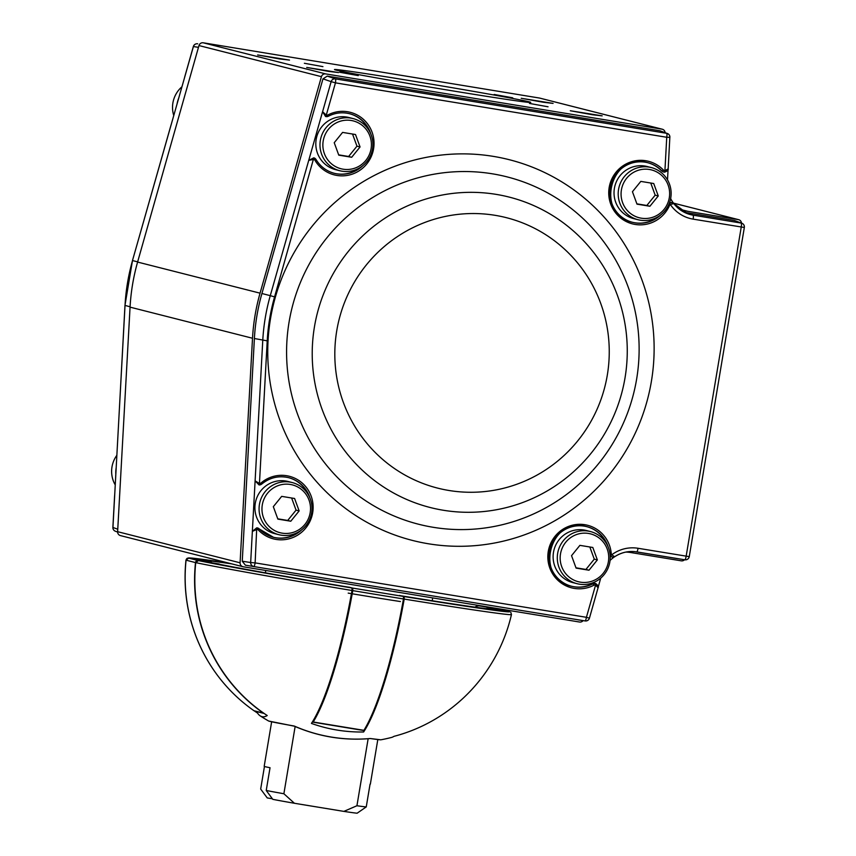 <?xml version="1.0" encoding="UTF-8"?>
<svg xmlns="http://www.w3.org/2000/svg" width="856" height="856" viewBox="0 0 856 856"><rect width="100%" height="100%" fill="white"/><g stroke="black" fill="none" stroke-linecap="round" stroke-linejoin="round"><path stroke-width="1.28" d="M292.164 482.538L288.001 481.479A26.91 26.44 104.3 0 0 255.495 502.162A26.91 26.44 104.3 0 0 274.744 533.652L278.917 534.711A26.91 26.44 104.3 0 0 311.167 515.13A26.91 26.44 104.3 0 0 289.981 482.089A26.91 26.44 104.3 0 0 259.657 503.221A26.91 26.44 104.3 0 0 278.917 534.711M290.312 484.453A24.696 24.257 104.3 0 0 263.466 517.57A24.696 24.257 104.3 0 0 304.929 524.386A24.696 24.257 104.3 0 0 290.312 484.453M277.879 519.111L273.321 506.677L281.678 496.362L294.592 498.492L299.151 510.925L290.783 521.229L277.879 519.111M291.618 497.999L296.058 510.133L299.151 510.925M296.058 510.133L287.702 520.448L290.783 521.229M287.702 520.448L277.761 518.822M590.383 531.533L586.21 530.474A26.91 26.44 104.3 0 0 553.704 551.157A26.91 26.44 104.3 0 0 572.964 582.647L577.126 583.706A26.91 26.44 104.3 0 0 609.386 564.125A26.91 26.44 104.3 0 0 588.2 531.084A26.91 26.44 104.3 0 0 557.877 552.216A26.91 26.44 104.3 0 0 577.126 583.706M588.521 533.449A24.696 24.257 104.3 0 0 561.675 566.565A24.696 24.257 104.3 0 0 603.148 573.381A24.696 24.257 104.3 0 0 588.521 533.449M576.088 568.106L571.541 555.672L579.897 545.358L592.812 547.476L597.36 559.92L589.003 570.224L576.088 568.106M589.827 546.995L594.278 559.129L597.36 559.92M594.278 559.129L585.921 569.443L589.003 570.224M585.921 569.443L575.981 567.817M649.426 169.477A24.696 24.257 104.3 0 0 622.58 202.594A24.696 24.257 104.3 0 0 664.053 209.41A24.696 24.257 104.3 0 0 649.426 169.477M649.105 167.113A26.91 26.44 104.3 0 0 618.781 188.245A26.91 26.44 104.3 0 0 638.041 219.735A26.91 26.44 104.3 0 0 670.291 200.165A26.91 26.44 104.3 0 0 649.105 167.113M636.992 204.145L632.445 191.712L640.802 181.397L653.717 183.516L658.264 195.949L649.907 206.264L636.992 204.145M651.288 167.573L647.125 166.513A26.91 26.44 104.3 0 0 614.608 187.196A26.91 26.44 104.3 0 0 633.868 218.676L638.041 219.735M650.742 183.024L655.182 195.168L658.264 195.949M655.182 195.168L646.826 205.483L649.907 206.264M646.826 205.483L636.885 203.846M353.068 118.577L348.906 117.518A26.91 26.44 104.3 0 0 316.399 138.201A26.91 26.44 104.3 0 0 335.659 169.681L339.821 170.74A26.91 26.44 104.3 0 0 372.071 151.17A26.91 26.44 104.3 0 0 350.885 118.117A26.91 26.44 104.3 0 0 320.561 139.261A26.91 26.44 104.3 0 0 339.821 170.74M351.217 120.482A24.696 24.257 104.3 0 0 324.37 153.599A24.696 24.257 104.3 0 0 365.833 160.414A24.696 24.257 104.3 0 0 351.217 120.482M338.783 155.15L334.225 142.717L342.593 132.402L355.497 134.52L360.055 146.954L351.698 157.269L338.783 155.15M352.522 134.028L356.973 146.173L360.055 146.954M356.973 146.173L348.606 156.488L351.698 157.269M348.606 156.488L338.676 154.85M115.26 484.967A26.91 26.44 -75.7 0 1 116.876 455.274M115.838 474.203A26.91 26.44 -75.7 0 1 116.191 467.75M177.042 104.1A26.91 26.44 -75.7 0 1 178.776 98.012M173.779 115.592A26.91 26.44 -75.7 0 1 181.975 86.756M261.786 484.036C269.79 477.541 278.756 475.433 288.665 477.68A30.752 30.217 -75.7 0 0 261.754 484.036L259.079 484.945L259.454 483.48A2.311 2.268 104.3 0 0 261.069 482.934L261.754 484.036A3.841 3.777 -78.1 0 1 259.068 484.935L255.109 480.858L252.359 531.351L256.736 527.842A3.841 3.777 -74.3 0 1 259.304 528.997L258.501 530.142A2.311 2.268 104.3 0 0 256.95 529.447L252.37 531.362L257.667 527.991M595.583 585.087A2.311 2.268 104.3 0 0 593.893 585.237L592.93 583.803A3.841 3.788 -73.7 0 1 595.755 583.546L595.583 585.087L598.077 587.751L589.42 618.192L586.413 617.315L595.583 585.087M609.986 553.779L611.248 553.704A2.3 2.268 104.3 0 0 611.666 554.848L614.726 556.721C621.424 552.355 628.689 550.729 636.511 551.853A31.49 30.944 104.3 0 0 614.865 556.593M673.918 203.728A31.49 30.944 104.3 0 0 687.817 213.807L673.843 203.6L670.302 204.466A2.3 2.268 104.3 0 0 669.531 205.419L668.557 205.012M661.057 214.621A30.752 30.217 -75.7 0 1 632.648 222.335A30.752 30.217 -75.7 0 1 610.927 185.089A30.752 30.217 -75.7 0 1 647.789 162.715A30.752 30.217 -75.7 0 1 662.009 171.029L663.379 170.023A2.311 2.268 104.3 0 0 664.919 170.708L668.172 168.857L669.841 137.281A3.841 3.788 110.4 0 0 667.402 133.504A3.841 3.788 110.4 0 0 667.391 133.493A3.841 3.788 110.4 0 0 666.696 133.311A3.841 0.717 99.3 0 1 666.738 137.27L335.456 82.85L326.286 115.079A2.311 2.268 104.3 0 0 327.976 114.918L328.383 116.213A3.841 3.777 -77.6 0 1 325.569 116.48L326.286 115.079L322.584 111.687L308.738 160.361L313.81 157.836L308.738 160.361L270.271 295.662L261.925 293.512A201.834 198.303 104.3 0 0 254.393 338.516L242.259 561.215L250.669 562.531A3.841 3.766 98.9 0 0 253.815 566.501A3.841 0.717 -80.7 0 0 255.131 562.884L586.413 617.315A3.841 0.717 99.3 0 1 585.097 620.932A3.841 3.788 98.8 0 0 585.13 620.932A3.841 3.788 98.8 0 0 585.269 620.953A3.841 3.841 0 0 0 589.42 618.192L589.367 618.182M259.068 484.935L255.12 480.858L259.454 483.48L267.222 340.849A197.255 193.798 -75.7 0 1 274.583 296.872L313.81 157.836A3.841 3.777 106.2 0 1 316.057 159.548L315.04 160.425A2.311 2.268 104.3 0 0 313.681 159.387L308.749 160.361M663.967 172.109L662.009 171.029A3.841 3.788 102.6 0 0 664.588 172.174C667.434 171.093 668.622 169.991 668.162 168.878L668.172 168.857M261.925 293.512L322.98 78.859L327.249 76.109L659.805 130.743L667.391 133.493A3.841 3.841 0 0 1 669.884 137.313L666.738 137.27L664.919 170.708L664.609 172.174L663.207 171.863M252.359 531.351L250.669 562.531L255.131 562.884L256.736 527.842M313.97 157.879L316.089 159.558M334.225 173.286A30.752 30.217 104.3 0 0 360.055 167.605M369.353 130.989A30.752 30.217 104.3 0 0 349.366 113.666M325.548 116.469L322.594 111.687L325.548 116.48L328.415 116.213C335.199 112.778 342.25 111.954 349.58 113.72A30.752 30.217 -75.7 0 1 370.862 134.06M327.249 76.109L335.413 78.88A3.841 3.766 108.8 0 0 331.144 81.641L335.456 82.85A3.841 0.717 -80.7 0 0 335.413 78.88L666.696 133.311L659.805 130.743M668.097 169.242L664.588 172.174M667.509 179.878L668.065 169.552M658.264 216.6A30.752 30.217 -75.7 0 1 632.434 222.282M647.585 162.661A30.752 30.217 -75.7 0 1 661.624 170.954M669.403 202.979L672.463 202.583L673.833 203.589M672.26 202.519L673.758 203.514M669.306 203.257L670.302 204.466A35.342 34.722 -75.7 0 0 693.146 219.136L744.292 227.471A3.841 3.788 110.6 0 0 741.189 223.074A3.841 0.717 99.3 0 1 741.243 227.033L686.159 556.175A3.841 0.717 99.3 0 1 684.843 559.803A3.841 3.788 98.8 0 0 684.875 559.803A3.841 3.788 98.8 0 0 689.208 556.635L638.062 548.279A35.342 34.722 -75.7 0 0 611.666 554.848L610.168 555.683L612.34 557.17L614.597 556.785M673.608 203.332A31.49 30.944 -75.7 0 1 670.644 198.549M741.895 223.256L734.384 220.516L685.57 212.502A30.752 30.217 -75.7 0 1 684.179 212.234M669.959 204.766A30.752 30.217 -75.7 0 1 669.06 203.867M634.82 551.639L677.792 558.701M614.33 556.946A31.49 30.944 104.3 0 0 610.05 560.477M571.53 586.242A30.752 30.217 104.3 0 0 592.555 583.674L592.93 583.803A30.752 30.217 -75.7 0 1 571.744 586.296A30.752 30.217 -75.7 0 1 550.023 549.049A30.752 30.217 -75.7 0 1 586.884 526.675A30.752 30.217 -75.7 0 1 608.167 547.016M606.658 543.945A30.752 30.217 104.3 0 0 586.67 526.633M595.155 583.407L598.119 587.409M592.555 583.674L595.84 583.567M600.752 578.078L598.194 587.088M245.405 565.185L585.097 620.932L245.405 565.185L242.259 561.215M288.461 477.637A30.752 30.217 -75.7 0 1 308.449 494.95M299.14 531.565A30.752 30.217 -75.7 0 1 273.321 537.247M669.563 202.562L672.238 202.519M612.318 557.17L610.2 556.143M585.13 620.932L577.961 619.819M125.029 305.367L114.672 495.496M114.683 495.399L112.939 527.403M117.625 532.068L115.378 531.234A3.841 3.788 -69.6 0 1 115.367 531.223A3.841 3.788 -69.6 0 1 112.928 527.446L117.754 529.243M117.336 446.789L124.976 305.378L132.477 260.556L193.403 46.545A3.841 3.788 -81.2 0 1 197.64 43.795A3.841 3.788 -81.2 0 1 197.672 43.795L197.64 43.795M543.282 102.26L521.218 98.279L553.083 103.394L543.282 102.26M117.625 531.694L130.059 307.144A203.76 200.186 104.3 0 1 137.591 262.064L198.977 45.561A3.841 3.777 -75.7 0 1 203.246 42.8L539.526 98.055L661.988 129.16L325.697 73.905A3.841 3.777 -75.7 0 0 321.428 76.666L260.053 293.169A203.76 200.186 104.3 0 0 252.509 338.248L240.087 562.799A3.841 3.777 -75.7 0 0 242.911 566.704L120.45 535.599A3.841 3.777 -75.7 0 1 117.625 531.694L240.087 562.799M336.151 70.128A99.489 1.562 9.5 0 0 441.065 88.971A99.489 1.562 9.5 0 0 530.731 102.41A99.489 1.562 9.5 0 0 432.869 84.434A99.489 1.562 9.5 0 0 334.493 69.571A99.489 1.562 9.5 0 0 336.151 70.128M548.043 106.786L529.5 103.437L548.043 106.786M322.926 66.629L304.372 63.28L322.926 66.629M358.268 75.606L339.714 72.257L358.268 75.606M512.701 97.809L494.158 94.46L512.701 97.809M592.363 114.736L570.31 110.745L602.175 115.86L592.363 114.736M279.687 58.957L257.635 54.966L289.499 60.091L279.687 58.957M328.779 71.422L306.716 67.442L338.58 72.557L328.779 71.422M242.911 566.704A3.841 3.777 -75.7 0 0 243.222 566.779L579.512 622.023A3.841 3.777 -75.7 0 0 583.086 620.621M625.736 552.109A30.752 30.217 -75.7 0 1 630.583 552.505L681.269 560.83A3.841 3.777 -75.7 0 0 684.554 559.749M673.447 203.129L738.364 219.618A3.841 3.777 -75.7 0 1 741.499 223.116M738.364 219.618L687.689 211.293A30.752 30.217 -75.7 0 1 685.196 210.769A30.752 30.217 -75.7 0 1 677.556 207.644M661.988 129.16A3.841 3.777 -75.7 0 1 665.123 132.648M539.526 98.055A3.841 3.777 -75.7 0 1 539.836 98.119L662.298 129.224M253.986 710.726L263.434 713.134A2.311 2.268 -75.7 0 0 264.162 713.465L254.714 711.068A2.311 2.268 -75.7 0 1 253.986 710.726A163.196 160.34 -75.7 0 1 186.062 560.177A2.311 2.268 -75.7 0 1 188.695 558.133L209.442 561.536A6.923 6.795 -75.7 0 1 211.946 562.799M263.434 713.134A163.196 160.34 -75.7 0 1 195.5 562.585A2.311 2.268 -75.7 0 1 198.143 560.53L218.879 563.943A6.923 6.795 -75.7 0 1 220.227 564.446M228.263 562.991A162.704 2.557 9.5 0 0 188.673 558.112L198.143 560.53M500.107 609.29L509.545 611.687A2.311 2.268 104.3 0 1 509.737 611.73L500.289 609.333A2.311 2.268 104.3 0 0 500.107 609.29L479.36 605.888A6.923 6.795 104.3 0 0 474.93 607.15M501.691 610.403A2.311 2.268 104.3 0 0 500.471 609.386M397.751 735.304A2.311 2.268 104.3 0 0 398.04 735.24A163.196 160.34 104.3 0 0 421.173 726.541M509.545 611.687L488.797 608.284A6.923 6.795 104.3 0 0 486.133 608.637M312.804 721.244L313.2 722.004A163.196 30.292 -80.7 0 0 352.779 590.64L352.768 588.115L348.906 587.13M363.554 730.275L363.896 730.339A163.196 30.292 -80.7 0 0 403.476 598.965L403.465 596.439L399.602 595.466A6.923 1.284 -80.7 0 0 399.238 595.744M352.768 588.115L403.465 596.439M254.371 710.94A163.111 160.254 -75.7 0 0 257.495 713.059A151.844 28.184 -80.7 0 0 260.224 715.884A151.844 28.184 -80.7 0 0 267.222 715.53A163.111 160.254 -75.7 0 1 195.735 562.627L198.399 560.584A162.704 2.557 9.5 0 0 351.998 587.986L352.019 590.501A163.111 30.281 -80.7 0 1 311.434 723.416A151.844 149.19 104.3 0 0 363.629 731.987A163.111 30.281 -80.7 0 0 404.203 599.082L404.192 596.557A162.704 2.557 9.5 0 0 509.566 611.708L494.907 609.301A147.81 2.322 9.5 0 0 494.907 609.301A147.81 2.322 9.5 0 1 401.464 595.862L404.192 596.557M216.975 674.667A163.111 160.254 -75.7 0 1 190.599 619.691A163.111 160.254 -75.7 0 1 186.009 560.156L188.673 558.112L203.332 560.52A147.81 2.322 9.5 0 1 231.805 563.89M370.199 738.514A56.924 0.899 9.5 0 0 380.867 739.809L370.199 738.514A160.061 157.258 -75.7 0 1 294.282 726.048L294.528 726.156M404.203 599.082A165.005 2.589 9.5 0 0 511.46 614.565A165.315 165.315 0 0 1 470.597 690.813A163.111 160.254 104.3 0 1 393.963 736.353A151.844 28.184 99.3 0 1 391.492 737.455A165.315 165.315 0 0 1 380.867 739.809M500.075 609.29L499.851 609.237A162.704 2.557 9.5 0 0 492.286 607.696L499.947 609.258M477.188 605.213A147.81 2.322 9.5 0 1 485.192 606.829L499.851 609.237M257.495 713.059L257.709 711.828M212.994 563.515A145.541 142.995 -75.7 0 1 213.058 562.991L198.399 560.584M213.058 562.991A147.81 2.322 9.5 0 0 349.269 587.291L351.998 587.986M363.629 731.987L363.896 730.328L313.2 722.004M348.21 593.122A84.584 1.327 9.5 0 0 400.426 601.554M295.149 726.423L283.882 793.747L294.411 803.27A46.138 0.728 -170.5 0 1 272.796 799.343L266.227 790.473L270.036 767.725A53.821 0.845 -170.5 0 1 265.082 766.666A53.821 0.845 -170.5 0 1 264.183 766.355L271.63 721.886M264.451 766.484L260.673 789.061L267.243 797.931L272.379 798.776M377.796 739.659L370.359 784.117A53.821 0.845 -170.5 0 1 370.06 784.16L366.25 806.908L357.145 813.2A46.138 0.728 -170.5 0 1 343.866 811.392L356.931 805.742L368.155 738.685M294.411 803.27L343.866 811.392M283.882 793.747A53.821 0.845 -170.5 0 1 266.227 790.473M366.25 806.908A53.821 0.845 -170.5 0 1 356.931 805.742M261.069 482.934A32.293 31.726 -75.7 0 1 305.292 486.144A32.293 31.726 -75.7 0 1 302.842 531.159A32.293 31.726 -75.7 0 1 258.501 530.142M593.893 585.237A32.293 31.726 -75.7 0 1 549.627 567.517A32.293 31.726 -75.7 0 1 572.996 525.06A32.293 31.726 -75.7 0 1 611.248 553.704M669.531 205.419A32.293 31.726 -75.7 0 1 623.992 220.302A32.293 31.726 -75.7 0 1 615.699 172.644A32.293 31.726 -75.7 0 1 663.379 170.023M327.976 114.918A32.293 31.726 -75.7 0 1 370.284 128.143A32.293 31.726 -75.7 0 1 357.947 171.532A32.293 31.726 -75.7 0 1 315.04 160.425M493.345 156.381A196.42 192.975 -75.7 0 1 609.665 474.031A196.42 192.975 -75.7 0 1 279.794 419.836A196.42 192.975 -75.7 0 1 493.345 156.381M274.583 296.872L270.271 295.662A201.096 197.576 -75.7 0 0 262.76 340.495L255.109 480.858M267.222 340.849L254.393 338.516M328.383 116.213A30.752 30.217 -75.7 0 1 349.58 113.72M362.837 165.625A30.752 30.217 -75.7 0 1 334.429 173.34A30.752 30.217 -75.7 0 1 316.089 159.591C320.411 166.62 326.521 171.211 334.429 173.34M322.98 78.859L331.144 81.641L322.594 111.687M687.817 213.807A31.49 30.944 104.3 0 0 693.103 215.166A3.841 0.717 99.3 0 1 693.146 219.136M734.384 220.516L741.189 223.074L693.103 215.166L685.57 212.502M684.843 559.803L636.746 551.895A3.841 0.717 -80.7 0 0 638.062 548.279M288.665 477.68A30.752 30.217 -75.7 0 1 309.947 498.021M301.933 529.586A30.752 30.217 -75.7 0 1 273.524 537.301A30.752 30.217 -75.7 0 1 259.304 528.997L257.121 527.874M492.435 173.821A179.225 176.09 104.3 0 0 289.082 322.017A179.225 176.09 104.3 0 0 433.275 527.307A179.225 176.09 104.3 0 0 636.629 379.122A179.225 176.09 104.3 0 0 492.435 173.821M314.452 326.799A160.158 157.354 104.3 0 0 443.312 510.251A160.158 157.354 104.3 0 0 625.03 377.828A160.158 157.354 104.3 0 0 496.17 194.376A160.158 157.354 104.3 0 0 314.452 326.799M336.761 330.673A139.528 137.078 104.3 0 0 519.742 483.169A139.528 137.078 104.3 0 0 559.621 244.859A139.528 137.078 104.3 0 0 336.761 330.673M137.656 261.861L132.53 260.566A201.096 197.576 104.3 0 0 125.029 305.41L130.069 306.801M198.474 47.337L193.403 46.545M203.246 42.8L325.697 73.905M198.977 45.561L321.428 76.666M682.746 210.03L687.689 211.293M137.591 262.064L260.053 293.169M130.059 307.144L252.509 338.248M186.062 560.177L195.5 562.585M352.779 590.64L403.476 598.965M195.735 562.627A165.005 2.589 9.5 0 0 352.019 590.501M228.252 562.991L188.673 557.919L187.057 558.347L185.977 560.092A165.005 2.589 9.5 0 0 186.009 560.156M260.224 715.884A165.315 165.315 0 0 0 268.677 721.041A56.924 0.899 9.5 0 0 294.282 726.048M632.648 222.335C594.438 214.631 610.51 151.255 647.789 162.715M685.035 559.824A3.841 3.841 0 0 0 689.262 556.635L744.335 227.493A3.841 3.841 0 0 0 741.917 223.266M571.744 586.296C533.534 578.603 549.606 515.226 586.884 526.675M595.755 583.546L595.755 583.546C598.077 585.44 598.847 586.842 598.077 587.751M273.524 537.301L259.336 529.008M614.704 556.732L612.361 557.181M115.367 531.223A3.841 3.841 0 0 1 112.874 527.414L114.597 495.87M184.703 76.954L193.349 46.534A3.841 3.841 0 0 1 197.501 43.774M132.477 260.556L171.061 124.901M114.704 495.175L114.597 495.849M184.693 76.976L184.575 77.639M171.318 124.248L171.072 124.88M738.675 219.682L673.437 203.107M363.693 730.51L312.996 722.175M185.977 560.092A165.315 165.315 0 0 0 190.599 619.691M511.46 614.565L510.818 612.35M369.942 738.578C343.695 740.772 318.507 736.642 294.378 726.188M294.4 726.198L268.677 721.041M494.672 610.349A148.013 148.013 0 0 0 494.907 609.312M432.226 600.752L432.697 597.905M265.392 572.835L265.777 570.481"/></g></svg>
